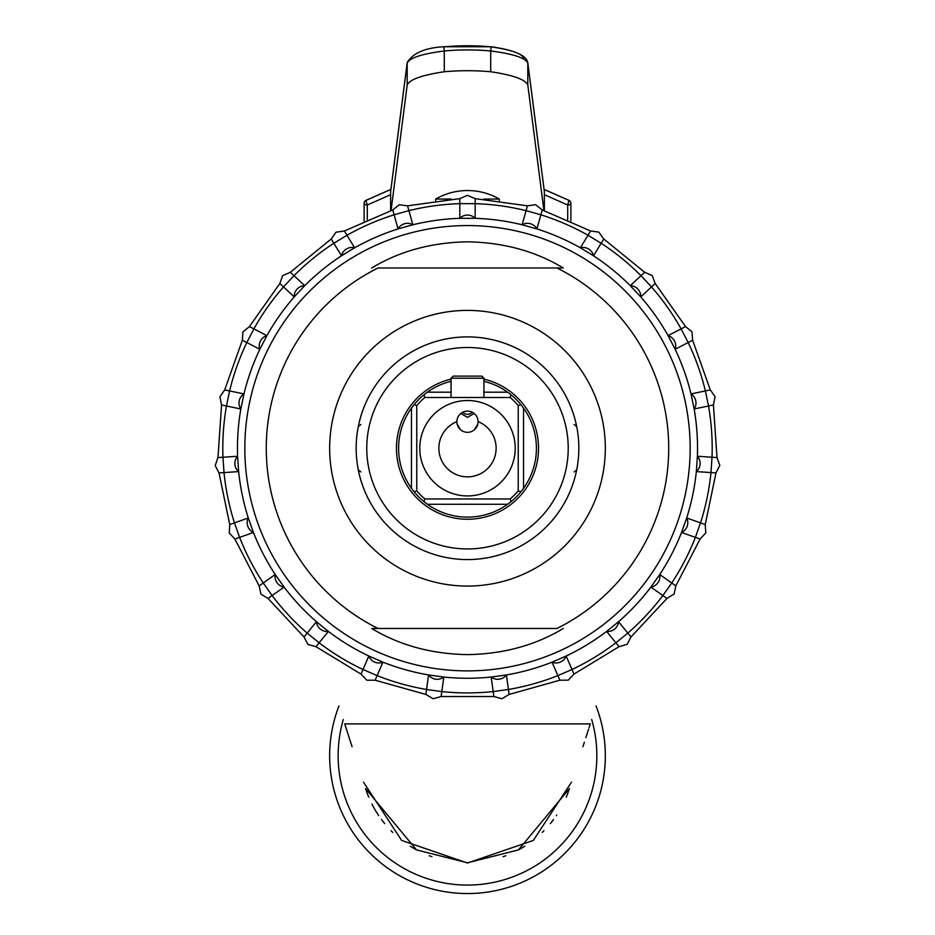 <?xml version="1.0" encoding="UTF-8"?>
<svg xmlns="http://www.w3.org/2000/svg" width="935" height="935" viewBox="0 0 935 935"><rect width="100%" height="100%" fill="white"/><g stroke="black" fill="none" stroke-linecap="round" stroke-linejoin="round"><path stroke-width="1.4" d="M483.933 381.293A68.921 68.921 0 0 1 507.611 504.269A68.921 68.921 0 0 1 414.111 404.645A68.921 68.921 0 0 1 451.056 381.293M358.28 426.605L360.887 424.513M360.887 471.941L358.28 469.849M576.708 469.849L574.102 471.941M574.102 424.513L576.708 426.605M467.488 336.892A111.335 111.335 0 0 0 356.165 448.227A111.335 111.335 0 0 0 467.488 559.562A111.335 111.335 0 0 0 578.823 448.227A111.335 111.335 0 0 0 467.488 336.892M467.488 347.504A100.723 100.723 0 0 0 366.765 448.227A100.723 100.723 0 0 0 467.488 548.95A100.723 100.723 0 0 0 568.223 448.227A100.723 100.723 0 0 0 467.488 347.504M411.458 408.104A68.921 68.921 0 0 1 414.111 404.645L411.458 408.104L411.458 488.35L414.111 491.81A68.921 68.921 0 0 1 411.458 488.35A68.921 68.921 0 0 0 414.111 491.81L416.765 490.863L416.765 405.591A66.268 66.268 0 0 1 424.864 397.492L510.124 397.492A66.268 66.268 0 0 1 518.224 405.591L520.877 404.645A68.921 68.921 0 0 1 523.53 408.104L520.877 404.645A68.921 68.921 0 0 1 523.53 408.104L523.53 488.35A68.921 68.921 0 0 1 520.877 491.81L523.53 488.35A68.921 68.921 0 0 1 520.877 491.81L518.224 490.863L518.224 405.591L518.224 490.863A66.268 66.268 0 0 1 510.124 498.963L424.864 498.963L423.906 501.616A68.921 68.921 0 0 0 427.377 504.269A68.921 68.921 0 0 1 423.906 501.616L427.377 504.269L507.611 504.269A68.921 68.921 0 0 0 511.083 501.616L507.611 504.269A68.921 68.921 0 0 0 511.083 501.616L510.124 498.963L483.933 498.963M483.933 392.186L507.611 392.186A68.921 68.921 0 0 1 511.083 394.839L507.611 392.186A68.921 68.921 0 0 1 511.083 394.839L510.124 397.492L488.701 397.492M446.287 397.492L424.864 397.492L423.906 394.839L427.377 392.186A68.921 68.921 0 0 0 423.906 394.839A68.921 68.921 0 0 1 427.377 392.186L451.056 392.186M451.056 498.963L424.864 498.963A66.268 66.268 0 0 1 416.765 490.863L416.765 405.591L414.111 404.645A68.921 68.921 0 0 0 398.579 448.227M467.488 495.936A47.708 47.708 0 0 1 419.78 448.227A47.708 47.708 0 0 1 467.488 400.519A47.708 47.708 0 0 1 515.208 448.227A47.708 47.708 0 0 1 467.488 495.936M451.056 397.492L451.056 378.243L483.933 378.243L483.933 397.492M472.198 412.218A6.358 6.358 0 0 1 462.79 412.218L462.72 412.253M474.127 413.445L467.488 417.361L460.861 413.445M459.295 415L458.84 415.584M457.788 417.454L457.542 418.074M457.332 418.705L457.168 419.312M456.958 420.528L456.888 421.72A10.601 10.601 0 0 1 467.488 411.119A10.601 10.601 0 0 1 478.101 421.72L478.03 420.528M477.808 424.186L474.477 429.703M474.431 429.738L473.694 430.322M461.294 430.322L460.558 429.738M460.511 429.703L457.18 424.186M477.82 419.312L477.656 418.705M477.446 418.074L477.201 417.454M476.546 416.204L475.693 415M478.101 421.72A10.601 10.601 0 0 1 467.488 432.321A10.601 10.601 0 0 1 456.888 421.72M470.2 411.47L470.843 411.657M470.889 411.669L471.556 411.926M472.222 412.23L472.829 412.557M472.853 412.569L473.461 412.954M461.528 412.954L462.135 412.569M462.171 412.557L462.767 412.23M463.433 411.926L464.099 411.669M465.478 411.307L466.834 411.143M478.101 421.638A28.623 28.623 0 0 1 490.279 465.56A28.623 28.623 0 0 1 444.709 465.56A28.623 28.623 0 0 1 456.888 421.638M451.056 378.243L453.183 376.127L481.805 376.127L483.933 378.243M563.256 267.983L378.067 267.983A201.212 201.212 0 0 0 378.067 628.484L556.921 628.484A201.212 201.212 0 0 0 556.921 267.983L563.256 267.983C535.475 251.176 503.556 242.457 467.488 241.826C431.432 242.457 399.514 251.176 371.733 267.983M371.733 628.484L378.067 628.484L371.733 628.484C399.514 645.279 431.432 653.997 467.488 654.629C503.556 653.997 535.475 645.279 563.256 628.484M467.488 225.569A222.659 222.659 0 0 1 690.159 448.227A222.659 222.659 0 0 1 467.488 670.886A222.659 222.659 0 0 1 244.83 448.227A222.659 222.659 0 0 1 467.488 225.569M345.88 727.5L350.613 742.203M348.065 734.267L346.932 730.761M588.629 728.996L585.859 737.575M590.102 724.438L589.108 727.5M588.057 730.761L586.923 734.267M584.375 742.203L582.914 746.714M352.074 746.714L349.094 737.47M503.053 856.729A107.093 107.093 0 0 0 505.718 855.747M518.457 849.903A107.093 107.093 0 0 0 524.827 846.163M542.218 832.43A107.093 107.093 0 0 0 543.936 830.712M550.306 823.618A107.093 107.093 0 0 0 553.485 819.528M556.278 815.601A107.093 107.093 0 0 0 556.676 815.004M566.236 797.181A107.093 107.093 0 0 0 569.415 788.579L518.457 849.903L467.488 862.806L416.531 849.903L365.573 788.579A107.093 107.093 0 0 0 368.752 797.181M431.935 856.729A107.093 107.093 0 0 1 429.27 855.747M416.531 849.903A107.093 107.093 0 0 1 410.161 846.163M392.77 832.43A107.093 107.093 0 0 1 391.052 830.712M384.682 823.618A107.093 107.093 0 0 1 381.492 819.528M378.71 815.601A107.093 107.093 0 0 1 371.943 804.065M344.723 723.9L590.265 723.9M343.309 719.518A129.357 129.357 0 0 0 467.488 885.071A129.357 129.357 0 0 0 591.68 719.518M338.938 705.983A137.842 137.842 0 0 0 467.488 893.556A137.842 137.842 0 0 0 596.051 705.983M483.792 199.061L499.302 199.061A63.615 63.615 0 0 0 435.687 199.061L451.196 199.061M544.369 194.667L567.697 205.022L567.697 219.515M391.075 210.504L407.192 84.933C409.717 79.452 422.082 75.057 444.289 71.75A254.472 249.493 -0 0 1 490.7 71.75C512.906 75.057 525.271 79.452 527.796 84.933L527.796 63.066L544.369 191.757L544.369 210.655M527.796 84.933L543.913 210.504M523.67 58.028C521.648 53.47 510.826 49.754 491.191 46.855A254.472 249.493 -0 0 0 443.833 46.855M544.369 189.571L569.135 200.429L544.369 189.513L544.369 191.757M366.029 200.406L390.62 189.513L365.842 200.429L367.291 205.022L390.62 194.667M444.289 71.75L444.289 50.981C422.106 53.809 409.74 57.83 407.192 63.066L390.62 191.757L390.62 210.655M544.369 191.605L527.761 62.411A5.306 5.189 -7.4 0 1 527.796 63.066C525.248 57.83 512.883 53.809 490.7 50.981L491.191 46.855M364.112 220.929L364.112 203.269A3.179 1.765 0 0 0 367.291 205.022L367.291 219.515M365.725 200.557A3.179 3.121 -0 0 0 364.112 203.269A3.179 3.179 0 0 1 365.842 200.429M390.62 189.571L390.62 191.757M568.959 200.406L567.697 205.022A3.179 1.765 0 0 0 570.876 203.269L570.876 220.929M569.135 200.429A3.179 3.179 0 0 1 570.876 203.269A3.179 3.121 -0 0 0 569.263 200.557M580.378 247.798A230.033 230.033 0 0 0 536.924 228.923L542.23 209.978L590.604 230.98L580.378 247.798L593.526 255.793L603.741 238.974L644.647 272.26L630.272 285.678A230.033 230.033 0 0 0 593.526 255.793A10.601 10.379 -148.7 0 0 580.378 247.798M630.272 285.678L640.767 296.933L655.143 283.492L685.554 326.584L668.081 335.63A230.033 230.033 0 0 0 640.767 296.933A10.601 10.379 -133 0 0 630.272 285.678M668.081 335.63L675.163 349.293L692.636 340.223L710.296 389.918L691.023 393.916A230.033 230.033 0 0 0 675.163 349.293A10.601 10.379 -117.4 0 0 668.081 335.63M691.023 393.916L694.156 408.981L713.417 404.972L717.016 457.589L697.393 456.245A230.033 230.033 0 0 0 694.156 408.981A10.601 10.379 -101.7 0 0 691.023 393.916M697.393 456.245L696.341 471.591L715.976 472.923L705.235 524.57L686.699 517.967A230.033 230.033 0 0 0 696.341 471.591A10.601 10.379 -86.1 0 0 697.393 456.245M686.699 517.967L681.545 532.471L700.093 539.051L675.83 585.883L659.759 574.522A230.033 230.033 0 0 0 681.545 532.471A10.601 10.379 -70.4 0 0 686.699 517.967M659.759 574.522L650.889 587.098L666.959 598.435L630.961 636.98L618.549 621.717A230.033 230.033 0 0 0 650.877 587.098A10.601 10.379 -54.8 0 0 659.759 574.522M618.549 621.717L606.616 631.429L619.04 646.681L573.973 674.088L566.142 656.031A230.033 230.033 0 0 0 606.616 631.417A10.601 10.379 -39.1 0 0 618.549 621.717M566.142 656.031L552.036 662.167L559.878 680.212L509.096 694.436L506.419 674.941A230.033 230.033 0 0 0 552.036 662.167A10.601 10.379 -23.5 0 0 566.142 656.031M506.419 674.941L491.179 677.045L493.867 696.528L441.121 696.528L443.809 677.045A230.033 230.033 0 0 0 491.179 677.033A10.601 10.379 -7.8 0 0 506.419 674.941M443.809 677.045L428.569 674.941L425.892 694.436L375.11 680.212L382.953 662.167A230.033 230.033 0 0 0 428.569 674.941A10.601 10.379 7.8 0 0 443.809 677.045M382.953 662.167L368.846 656.031L361.015 674.088L315.948 646.681L328.372 631.429A230.033 230.033 0 0 0 368.846 656.031A10.601 10.379 23.5 0 0 382.953 662.167M328.372 631.429L316.439 621.717L304.027 636.98L268.029 598.435L284.1 587.098A230.033 230.033 0 0 0 316.439 621.705A10.601 10.379 39.1 0 0 328.372 631.429M284.1 587.098L275.229 574.522L259.159 585.883L234.895 539.051L253.443 532.471A230.033 230.033 0 0 0 275.229 574.522A10.601 10.379 54.8 0 0 284.1 587.098M253.443 532.471L248.289 517.967L229.753 524.57L219.012 472.923L238.647 471.591A230.033 230.033 0 0 0 248.289 517.967A10.601 10.379 70.4 0 0 253.443 532.471M238.647 471.591L237.595 456.245L217.972 457.589L221.572 404.972L240.833 408.981A230.033 230.033 0 0 0 237.607 456.245A10.601 10.379 86.1 0 0 238.647 471.591M240.833 408.981L243.965 393.916L224.692 389.918L242.352 340.223L259.825 349.293A230.033 230.033 0 0 0 243.965 393.916A10.601 10.379 101.7 0 0 240.833 408.981M259.825 349.293L266.907 335.63L249.435 326.584L279.845 283.492L294.221 296.921A230.033 230.033 0 0 0 266.907 335.63A10.601 10.379 117.4 0 0 259.825 349.281M304.716 285.678A10.601 10.379 133 0 0 294.221 296.921L304.716 285.678L290.341 272.26L331.247 238.974L341.474 255.781A230.033 230.033 0 0 0 304.728 285.689M407.555 205.829L459.81 198.641L459.81 203.655A244.69 244.69 0 0 0 408.911 210.655L407.555 205.829L399.187 204.742L392.758 209.978L398.065 228.923A230.033 230.033 0 0 0 354.61 247.798A10.601 10.379 148.7 0 0 341.462 255.793L354.61 247.798L344.384 230.98L336.027 232.207L331.247 238.974M700.514 522.887A244.69 244.69 0 0 0 710.974 472.584L712.026 457.25A244.69 244.69 0 0 0 708.52 405.989L705.387 390.947A244.69 244.69 0 0 0 688.183 342.537L681.112 328.886A244.69 244.69 0 0 0 651.485 286.916L640.989 275.673A244.69 244.69 0 0 0 601.135 243.252L588.01 235.269A244.69 244.69 0 0 0 540.886 214.793L526.078 210.644L522.116 224.774A230.033 230.033 0 0 0 475.19 218.322A10.601 10.379 180 0 0 459.798 218.322L475.179 218.322L475.179 198.641L527.433 205.829L526.078 210.644A244.69 244.69 0 0 0 475.179 203.655L459.81 203.655L459.81 218.322A230.033 230.033 0 0 0 412.873 224.774A10.601 10.379 164.3 0 0 398.053 228.923L412.873 224.774L408.911 210.644L394.102 214.793A244.69 244.69 0 0 0 346.99 235.269L333.853 243.252A244.69 244.69 0 0 0 293.999 275.673L283.504 286.905A244.69 244.69 0 0 0 253.876 328.886L246.805 342.537A244.69 244.69 0 0 0 229.601 390.947L226.469 405.989A244.69 244.69 0 0 0 222.962 457.25L224.014 472.584A244.69 244.69 0 0 0 234.475 522.887L239.617 537.368A244.69 244.69 0 0 0 263.249 582.984L272.12 595.548A244.69 244.69 0 0 0 307.183 633.1L319.104 642.801A244.69 244.69 0 0 0 363.002 669.495L377.109 675.619A244.69 244.69 0 0 0 426.582 689.481L441.811 691.573A244.69 244.69 0 0 0 493.177 691.573L508.406 689.481A244.69 244.69 0 0 0 557.879 675.619L571.986 669.495A244.69 244.69 0 0 0 615.873 642.801L627.806 633.1A244.69 244.69 0 0 0 662.868 595.548L671.739 582.984A244.69 244.69 0 0 0 695.371 537.368L700.525 522.887M522.116 224.774L536.935 228.923A10.601 10.379 -164.3 0 0 522.116 224.774M451.056 379.119A71.037 71.037 0 0 0 467.488 519.264A71.037 71.037 0 0 0 483.933 379.119M467.488 586.07A137.842 137.842 0 0 0 605.331 448.227A137.842 137.842 0 0 0 467.488 310.397A137.842 137.842 0 0 0 329.658 448.227A137.842 137.842 0 0 0 467.488 586.07M407.192 84.933L407.192 63.066A5.306 5.189 -172.6 0 1 407.228 62.411L390.62 191.605M490.7 71.75L490.7 50.981A249.166 244.292 -0 0 0 444.289 50.981L443.798 46.855M346.359 728.996L344.886 724.438M571.484 782.163L533.359 840.425L467.5 863.017L401.629 840.425L363.505 782.163M499.302 200.557L499.302 199.061M435.687 200.557L435.687 199.061M527.761 62.411C526.136 55.223 513.946 50.011 491.191 46.75L443.798 46.75C425.296 47.779 413.106 53.003 407.228 62.411M392.758 209.978L344.384 230.98M459.81 198.641L467.406 195.345L475.179 198.641M279.845 283.492L282.615 275.685L290.341 272.26M242.352 340.223L242.925 331.96L249.435 326.584M221.572 404.972L219.889 396.861L224.692 389.918M219.012 472.923L215.202 465.572L217.972 457.589M234.895 539.051L229.239 532.997L229.753 524.57M268.029 598.435L260.947 594.134L259.159 585.883M315.948 646.681L307.966 644.449L304.027 636.98M375.11 680.212L366.824 680.212L361.015 674.088M441.121 696.528L433.15 698.761L425.892 694.436M509.096 694.436L502.013 698.737L493.867 696.528M573.973 674.088L568.316 680.142L559.878 680.212M630.961 636.98L627.151 644.332L619.04 646.681M675.83 585.883L674.135 593.994L666.959 598.435M705.235 524.57L705.808 532.833L700.093 539.051M717.016 457.589L719.798 465.396L715.976 472.923M710.296 389.918L715.065 396.697L713.417 404.972M685.554 326.584L691.982 331.808L692.636 340.223M644.647 272.26L652.256 275.556L655.143 283.492M590.604 230.98L598.809 232.114L603.741 238.974M527.433 205.829L535.638 204.695L542.23 209.978"/></g></svg>
